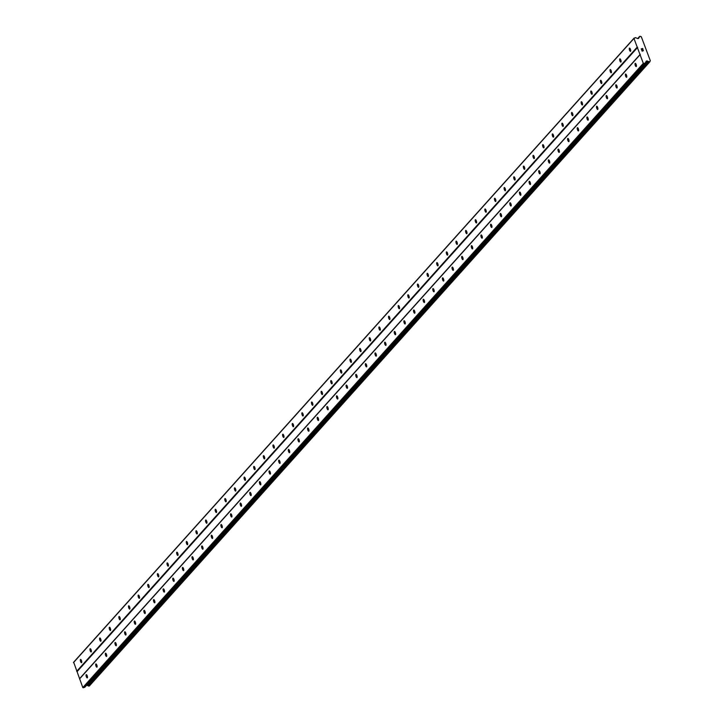<?xml version="1.0" encoding="UTF-8"?>
<svg xmlns="http://www.w3.org/2000/svg" width="724" height="724" viewBox="0 0 724 724"><rect width="100%" height="100%" fill="white"/><g stroke="black" fill="none" stroke-linecap="round" stroke-linejoin="round"><path stroke-width="1.09" d="M86.183 674.723A1.692 0.561 73.3 0 1 86.283 674.659A1.692 0.561 73.3 0 1 87.26 675.954A1.692 0.561 73.3 0 1 87.351 677.836A1.692 0.561 73.3 0 1 87.251 677.899A1.692 0.561 73.3 0 1 86.274 676.605A1.692 0.561 73.3 0 1 86.183 674.723M95.812 663.999A1.692 0.561 73.3 0 1 95.912 663.935A1.692 0.561 73.3 0 1 96.889 665.229A1.692 0.561 73.3 0 1 96.98 667.112A1.692 0.561 73.3 0 1 96.889 667.175A1.692 0.561 73.3 0 1 95.912 665.881A1.692 0.561 73.3 0 1 95.812 663.999M105.442 653.274A1.692 0.561 73.3 0 1 105.541 653.202A1.692 0.561 73.3 0 1 106.519 654.505A1.692 0.561 73.3 0 1 106.618 656.387A1.692 0.561 73.3 0 1 106.519 656.451A1.692 0.561 73.3 0 1 105.541 655.148A1.692 0.561 73.3 0 1 105.442 653.274M115.071 642.55A1.692 0.561 73.3 0 1 115.17 642.478A1.692 0.561 73.3 0 1 116.148 643.781A1.692 0.561 73.3 0 1 116.247 645.663A1.692 0.561 73.3 0 1 116.148 645.727A1.692 0.561 73.3 0 1 115.17 644.423A1.692 0.561 73.3 0 1 115.071 642.55M124.709 631.817A1.692 0.561 73.3 0 1 124.8 631.753A1.692 0.561 73.3 0 1 125.777 633.057A1.692 0.561 73.3 0 1 125.876 634.939A1.692 0.561 73.3 0 1 125.777 635.002A1.692 0.561 73.3 0 1 124.8 633.699A1.692 0.561 73.3 0 1 124.709 631.817M134.338 621.092A1.692 0.561 73.3 0 1 134.438 621.029A1.692 0.561 73.3 0 1 135.415 622.332A1.692 0.561 73.3 0 1 135.506 624.206A1.692 0.561 73.3 0 1 135.406 624.278A1.692 0.561 73.3 0 1 134.429 622.975A1.692 0.561 73.3 0 1 134.338 621.092M143.967 610.368A1.692 0.561 73.3 0 1 144.067 610.305A1.692 0.561 73.3 0 1 145.044 611.608A1.692 0.561 73.3 0 1 145.135 613.481A1.692 0.561 73.3 0 1 145.035 613.554A1.692 0.561 73.3 0 1 144.067 612.251A1.692 0.561 73.3 0 1 143.967 610.368M153.597 599.644A1.692 0.561 73.3 0 1 153.696 599.581A1.692 0.561 73.3 0 1 154.674 600.875A1.692 0.561 73.3 0 1 154.764 602.757A1.692 0.561 73.3 0 1 154.674 602.821A1.692 0.561 73.3 0 1 153.696 601.526A1.692 0.561 73.3 0 1 153.597 599.644M163.226 588.92A1.692 0.561 73.3 0 1 163.325 588.856A1.692 0.561 73.3 0 1 164.303 590.151A1.692 0.561 73.3 0 1 164.402 592.033A1.692 0.561 73.3 0 1 164.303 592.096A1.692 0.561 73.3 0 1 163.325 590.802A1.692 0.561 73.3 0 1 163.226 588.92M172.864 578.195A1.692 0.561 73.3 0 1 172.955 578.132A1.692 0.561 73.3 0 1 173.932 579.426A1.692 0.561 73.3 0 1 174.032 581.309A1.692 0.561 73.3 0 1 173.932 581.372A1.692 0.561 73.3 0 1 172.955 580.078A1.692 0.561 73.3 0 1 172.864 578.195M182.493 567.471A1.692 0.561 73.3 0 1 182.593 567.408A1.692 0.561 73.3 0 1 183.561 568.702A1.692 0.561 73.3 0 1 183.661 570.584A1.692 0.561 73.3 0 1 183.561 570.648A1.692 0.561 73.3 0 1 182.584 569.354A1.692 0.561 73.3 0 1 182.493 567.471M192.122 556.747A1.692 0.561 73.3 0 1 192.222 556.684A1.692 0.561 73.3 0 1 193.199 557.978A1.692 0.561 73.3 0 1 193.29 559.86A1.692 0.561 73.3 0 1 193.19 559.924A1.692 0.561 73.3 0 1 192.213 558.629A1.692 0.561 73.3 0 1 192.122 556.747M201.752 546.023A1.692 0.561 73.3 0 1 201.851 545.959A1.692 0.561 73.3 0 1 202.829 547.254A1.692 0.561 73.3 0 1 202.919 549.136A1.692 0.561 73.3 0 1 202.829 549.199A1.692 0.561 73.3 0 1 201.851 547.905A1.692 0.561 73.3 0 1 201.752 546.023M211.381 535.298A1.692 0.561 73.3 0 1 211.48 535.235A1.692 0.561 73.3 0 1 212.458 536.529A1.692 0.561 73.3 0 1 212.557 538.412A1.692 0.561 73.3 0 1 212.458 538.475A1.692 0.561 73.3 0 1 211.48 537.181A1.692 0.561 73.3 0 1 211.381 535.298M221.01 524.574A1.692 0.561 73.3 0 1 221.11 524.511A1.692 0.561 73.3 0 1 222.087 525.805A1.692 0.561 73.3 0 1 222.187 527.687A1.692 0.561 73.3 0 1 222.087 527.751A1.692 0.561 73.3 0 1 221.11 526.457A1.692 0.561 73.3 0 1 221.01 524.574M230.648 513.85A1.692 0.561 73.3 0 1 230.739 513.778A1.692 0.561 73.3 0 1 231.716 515.081A1.692 0.561 73.3 0 1 231.816 516.963A1.692 0.561 73.3 0 1 231.716 517.026A1.692 0.561 73.3 0 1 230.739 515.723A1.692 0.561 73.3 0 1 230.648 513.85M240.278 503.126A1.692 0.561 73.3 0 1 240.377 503.053A1.692 0.561 73.3 0 1 241.354 504.356A1.692 0.561 73.3 0 1 241.445 506.239A1.692 0.561 73.3 0 1 241.345 506.302A1.692 0.561 73.3 0 1 240.368 504.999A1.692 0.561 73.3 0 1 240.278 503.126M249.907 492.392A1.692 0.561 73.3 0 1 250.006 492.329A1.692 0.561 73.3 0 1 250.984 493.632A1.692 0.561 73.3 0 1 251.074 495.515A1.692 0.561 73.3 0 1 250.975 495.578A1.692 0.561 73.3 0 1 249.997 494.275A1.692 0.561 73.3 0 1 249.907 492.392M259.536 481.668A1.692 0.561 73.3 0 1 259.635 481.605A1.692 0.561 73.3 0 1 260.613 482.908A1.692 0.561 73.3 0 1 260.703 484.781A1.692 0.561 73.3 0 1 260.613 484.854A1.692 0.561 73.3 0 1 259.635 483.551A1.692 0.561 73.3 0 1 259.536 481.668M269.165 470.944A1.692 0.561 73.3 0 1 269.265 470.881A1.692 0.561 73.3 0 1 270.242 472.184A1.692 0.561 73.3 0 1 270.342 474.057A1.692 0.561 73.3 0 1 270.242 474.13A1.692 0.561 73.3 0 1 269.265 472.826A1.692 0.561 73.3 0 1 269.165 470.944M278.803 460.22A1.692 0.561 73.3 0 1 278.894 460.156A1.692 0.561 73.3 0 1 279.871 461.45A1.692 0.561 73.3 0 1 279.971 463.333A1.692 0.561 73.3 0 1 279.871 463.396A1.692 0.561 73.3 0 1 278.894 462.102A1.692 0.561 73.3 0 1 278.803 460.22M288.433 449.495A1.692 0.561 73.3 0 1 288.532 449.432A1.692 0.561 73.3 0 1 289.5 450.726A1.692 0.561 73.3 0 1 289.6 452.609A1.692 0.561 73.3 0 1 289.5 452.672A1.692 0.561 73.3 0 1 288.523 451.378A1.692 0.561 73.3 0 1 288.433 449.495M298.062 438.771A1.692 0.561 73.3 0 1 298.161 438.708A1.692 0.561 73.3 0 1 299.139 440.002A1.692 0.561 73.3 0 1 299.229 441.884A1.692 0.561 73.3 0 1 299.13 441.948A1.692 0.561 73.3 0 1 298.152 440.654A1.692 0.561 73.3 0 1 298.062 438.771M307.691 428.047A1.692 0.561 73.3 0 1 307.791 427.984A1.692 0.561 73.3 0 1 308.768 429.278A1.692 0.561 73.3 0 1 308.858 431.16A1.692 0.561 73.3 0 1 308.768 431.223A1.692 0.561 73.3 0 1 307.791 429.929A1.692 0.561 73.3 0 1 307.691 428.047M317.32 417.323A1.692 0.561 73.3 0 1 317.42 417.259A1.692 0.561 73.3 0 1 318.397 418.553A1.692 0.561 73.3 0 1 318.497 420.436A1.692 0.561 73.3 0 1 318.397 420.499A1.692 0.561 73.3 0 1 317.42 419.205A1.692 0.561 73.3 0 1 317.32 417.323M326.949 406.598A1.692 0.561 73.3 0 1 327.049 406.535A1.692 0.561 73.3 0 1 328.026 407.829A1.692 0.561 73.3 0 1 328.126 409.712A1.692 0.561 73.3 0 1 328.026 409.775A1.692 0.561 73.3 0 1 327.049 408.481A1.692 0.561 73.3 0 1 326.949 406.598M336.588 395.874A1.692 0.561 73.3 0 1 336.678 395.811A1.692 0.561 73.3 0 1 337.656 397.105A1.692 0.561 73.3 0 1 337.755 398.987A1.692 0.561 73.3 0 1 337.656 399.051A1.692 0.561 73.3 0 1 336.678 397.757A1.692 0.561 73.3 0 1 336.588 395.874M346.217 385.15A1.692 0.561 73.3 0 1 346.316 385.087A1.692 0.561 73.3 0 1 347.294 386.381A1.692 0.561 73.3 0 1 347.384 388.263A1.692 0.561 73.3 0 1 347.285 388.326A1.692 0.561 73.3 0 1 346.307 387.032A1.692 0.561 73.3 0 1 346.217 385.15M355.846 374.426A1.692 0.561 73.3 0 1 355.946 374.353A1.692 0.561 73.3 0 1 356.923 375.656A1.692 0.561 73.3 0 1 357.013 377.539A1.692 0.561 73.3 0 1 356.914 377.602A1.692 0.561 73.3 0 1 355.937 376.299A1.692 0.561 73.3 0 1 355.846 374.426M365.475 363.701A1.692 0.561 73.3 0 1 365.575 363.629A1.692 0.561 73.3 0 1 366.552 364.932A1.692 0.561 73.3 0 1 366.643 366.815A1.692 0.561 73.3 0 1 366.552 366.878A1.692 0.561 73.3 0 1 365.575 365.575A1.692 0.561 73.3 0 1 365.475 363.701M375.104 352.968A1.692 0.561 73.3 0 1 375.204 352.905A1.692 0.561 73.3 0 1 376.181 354.208A1.692 0.561 73.3 0 1 376.281 356.09A1.692 0.561 73.3 0 1 376.181 356.154A1.692 0.561 73.3 0 1 375.204 354.851A1.692 0.561 73.3 0 1 375.104 352.968M384.734 342.244A1.692 0.561 73.3 0 1 384.833 342.181A1.692 0.561 73.3 0 1 385.811 343.484A1.692 0.561 73.3 0 1 385.91 345.357A1.692 0.561 73.3 0 1 385.811 345.429A1.692 0.561 73.3 0 1 384.833 344.126A1.692 0.561 73.3 0 1 384.734 342.244M394.372 331.52A1.692 0.561 73.3 0 1 394.462 331.456A1.692 0.561 73.3 0 1 395.44 332.759A1.692 0.561 73.3 0 1 395.539 334.633A1.692 0.561 73.3 0 1 395.44 334.705A1.692 0.561 73.3 0 1 394.462 333.402A1.692 0.561 73.3 0 1 394.372 331.52M404.001 320.795A1.692 0.561 73.3 0 1 404.101 320.732A1.692 0.561 73.3 0 1 405.078 322.026A1.692 0.561 73.3 0 1 405.168 323.909A1.692 0.561 73.3 0 1 405.069 323.972A1.692 0.561 73.3 0 1 404.092 322.678A1.692 0.561 73.3 0 1 404.001 320.795M413.63 310.071A1.692 0.561 73.3 0 1 413.73 310.008A1.692 0.561 73.3 0 1 414.707 311.302A1.692 0.561 73.3 0 1 414.798 313.184A1.692 0.561 73.3 0 1 414.698 313.248A1.692 0.561 73.3 0 1 413.73 311.954A1.692 0.561 73.3 0 1 413.63 310.071M423.259 299.347A1.692 0.561 73.3 0 1 423.359 299.284A1.692 0.561 73.3 0 1 424.336 300.578A1.692 0.561 73.3 0 1 424.436 302.46A1.692 0.561 73.3 0 1 424.336 302.523A1.692 0.561 73.3 0 1 423.359 301.229A1.692 0.561 73.3 0 1 423.259 299.347M432.889 288.623A1.692 0.561 73.3 0 1 432.988 288.559A1.692 0.561 73.3 0 1 433.966 289.853A1.692 0.561 73.3 0 1 434.065 291.736A1.692 0.561 73.3 0 1 433.966 291.799A1.692 0.561 73.3 0 1 432.988 290.505A1.692 0.561 73.3 0 1 432.889 288.623M442.527 277.898A1.692 0.561 73.3 0 1 442.617 277.835A1.692 0.561 73.3 0 1 443.595 279.129A1.692 0.561 73.3 0 1 443.694 281.012A1.692 0.561 73.3 0 1 443.595 281.075A1.692 0.561 73.3 0 1 442.617 279.781A1.692 0.561 73.3 0 1 442.527 277.898M452.156 267.174A1.692 0.561 73.3 0 1 452.256 267.111A1.692 0.561 73.3 0 1 453.233 268.405A1.692 0.561 73.3 0 1 453.324 270.287A1.692 0.561 73.3 0 1 453.224 270.351A1.692 0.561 73.3 0 1 452.247 269.057A1.692 0.561 73.3 0 1 452.156 267.174M461.785 256.45A1.692 0.561 73.3 0 1 461.885 256.387A1.692 0.561 73.3 0 1 462.862 257.681A1.692 0.561 73.3 0 1 462.953 259.563A1.692 0.561 73.3 0 1 462.853 259.626A1.692 0.561 73.3 0 1 461.876 258.332A1.692 0.561 73.3 0 1 461.785 256.45M471.414 245.726A1.692 0.561 73.3 0 1 471.514 245.662A1.692 0.561 73.3 0 1 472.491 246.956A1.692 0.561 73.3 0 1 472.582 248.839A1.692 0.561 73.3 0 1 472.491 248.902A1.692 0.561 73.3 0 1 471.514 247.608A1.692 0.561 73.3 0 1 471.414 245.726M481.044 235.001A1.692 0.561 73.3 0 1 481.143 234.929A1.692 0.561 73.3 0 1 482.121 236.232A1.692 0.561 73.3 0 1 482.22 238.115A1.692 0.561 73.3 0 1 482.121 238.178A1.692 0.561 73.3 0 1 481.143 236.875A1.692 0.561 73.3 0 1 481.044 235.001M490.673 224.277A1.692 0.561 73.3 0 1 490.772 224.205A1.692 0.561 73.3 0 1 491.75 225.508A1.692 0.561 73.3 0 1 491.849 227.39A1.692 0.561 73.3 0 1 491.75 227.454A1.692 0.561 73.3 0 1 490.772 226.15A1.692 0.561 73.3 0 1 490.673 224.277M500.311 213.544A1.692 0.561 73.3 0 1 500.402 213.48A1.692 0.561 73.3 0 1 501.379 214.784A1.692 0.561 73.3 0 1 501.479 216.657A1.692 0.561 73.3 0 1 501.379 216.729A1.692 0.561 73.3 0 1 500.402 215.426A1.692 0.561 73.3 0 1 500.311 213.544M509.94 202.82A1.692 0.561 73.3 0 1 510.04 202.756A1.692 0.561 73.3 0 1 511.017 204.059A1.692 0.561 73.3 0 1 511.108 205.933A1.692 0.561 73.3 0 1 511.008 206.005A1.692 0.561 73.3 0 1 510.031 204.702A1.692 0.561 73.3 0 1 509.94 202.82M519.57 192.095A1.692 0.561 73.3 0 1 519.669 192.032A1.692 0.561 73.3 0 1 520.646 193.326A1.692 0.561 73.3 0 1 520.737 195.208A1.692 0.561 73.3 0 1 520.637 195.281A1.692 0.561 73.3 0 1 519.669 193.978A1.692 0.561 73.3 0 1 519.57 192.095M529.199 181.371A1.692 0.561 73.3 0 1 529.298 181.308A1.692 0.561 73.3 0 1 530.276 182.602A1.692 0.561 73.3 0 1 530.366 184.484A1.692 0.561 73.3 0 1 530.276 184.548A1.692 0.561 73.3 0 1 529.298 183.253A1.692 0.561 73.3 0 1 529.199 181.371M538.828 170.647A1.692 0.561 73.3 0 1 538.928 170.583A1.692 0.561 73.3 0 1 539.905 171.878A1.692 0.561 73.3 0 1 540.004 173.76A1.692 0.561 73.3 0 1 539.905 173.823A1.692 0.561 73.3 0 1 538.928 172.529A1.692 0.561 73.3 0 1 538.828 170.647M548.466 159.923A1.692 0.561 73.3 0 1 548.557 159.859A1.692 0.561 73.3 0 1 549.534 161.153A1.692 0.561 73.3 0 1 549.634 163.036A1.692 0.561 73.3 0 1 549.534 163.099A1.692 0.561 73.3 0 1 548.557 161.805A1.692 0.561 73.3 0 1 548.466 159.923M558.095 149.198A1.692 0.561 73.3 0 1 558.195 149.135A1.692 0.561 73.3 0 1 559.163 150.429A1.692 0.561 73.3 0 1 559.263 152.312A1.692 0.561 73.3 0 1 559.163 152.375A1.692 0.561 73.3 0 1 558.186 151.081A1.692 0.561 73.3 0 1 558.095 149.198M567.725 138.474A1.692 0.561 73.3 0 1 567.824 138.411A1.692 0.561 73.3 0 1 568.802 139.705A1.692 0.561 73.3 0 1 568.892 141.587A1.692 0.561 73.3 0 1 568.793 141.651A1.692 0.561 73.3 0 1 567.815 140.356A1.692 0.561 73.3 0 1 567.725 138.474M577.354 127.75A1.692 0.561 73.3 0 1 577.453 127.686A1.692 0.561 73.3 0 1 578.431 128.981A1.692 0.561 73.3 0 1 578.521 130.863A1.692 0.561 73.3 0 1 578.431 130.926A1.692 0.561 73.3 0 1 577.453 129.632A1.692 0.561 73.3 0 1 577.354 127.75M586.983 117.026A1.692 0.561 73.3 0 1 587.083 116.962A1.692 0.561 73.3 0 1 588.06 118.256A1.692 0.561 73.3 0 1 588.159 120.139A1.692 0.561 73.3 0 1 588.06 120.202A1.692 0.561 73.3 0 1 587.083 118.908A1.692 0.561 73.3 0 1 586.983 117.026M596.612 106.301A1.692 0.561 73.3 0 1 596.712 106.229A1.692 0.561 73.3 0 1 597.689 107.532A1.692 0.561 73.3 0 1 597.789 109.415A1.692 0.561 73.3 0 1 597.689 109.478A1.692 0.561 73.3 0 1 596.712 108.184A1.692 0.561 73.3 0 1 596.612 106.301M606.25 95.577A1.692 0.561 73.3 0 1 606.341 95.505A1.692 0.561 73.3 0 1 607.318 96.808A1.692 0.561 73.3 0 1 607.418 98.69A1.692 0.561 73.3 0 1 607.318 98.754A1.692 0.561 73.3 0 1 606.341 97.45A1.692 0.561 73.3 0 1 606.25 95.577M615.88 84.853A1.692 0.561 73.3 0 1 615.979 84.78A1.692 0.561 73.3 0 1 616.957 86.084A1.692 0.561 73.3 0 1 617.047 87.966A1.692 0.561 73.3 0 1 616.948 88.029A1.692 0.561 73.3 0 1 615.97 86.726A1.692 0.561 73.3 0 1 615.88 84.853M625.509 74.12A1.692 0.561 73.3 0 1 625.608 74.056A1.692 0.561 73.3 0 1 626.586 75.359A1.692 0.561 73.3 0 1 626.676 77.233A1.692 0.561 73.3 0 1 626.577 77.305A1.692 0.561 73.3 0 1 625.599 76.002A1.692 0.561 73.3 0 1 625.509 74.12M635.138 63.395A1.692 0.561 73.3 0 1 635.238 63.332A1.692 0.561 73.3 0 1 636.215 64.635A1.692 0.561 73.3 0 1 636.306 66.508A1.692 0.561 73.3 0 1 636.215 66.581A1.692 0.561 73.3 0 1 635.238 65.278A1.692 0.561 73.3 0 1 635.138 63.395M80.464 659.501A1.692 0.561 73.3 0 1 80.563 659.437A1.692 0.561 73.3 0 1 81.531 660.731A1.692 0.561 73.3 0 1 81.631 662.614A1.692 0.561 73.3 0 1 81.531 662.677A1.692 0.561 73.3 0 1 80.554 661.383A1.692 0.561 73.3 0 1 80.464 659.501M90.093 648.776A1.692 0.561 73.3 0 1 90.192 648.713A1.692 0.561 73.3 0 1 91.17 650.007A1.692 0.561 73.3 0 1 91.26 651.89A1.692 0.561 73.3 0 1 91.161 651.953A1.692 0.561 73.3 0 1 90.183 650.659A1.692 0.561 73.3 0 1 90.093 648.776M99.722 638.052A1.692 0.561 73.3 0 1 99.822 637.989A1.692 0.561 73.3 0 1 100.799 639.283A1.692 0.561 73.3 0 1 100.889 641.165A1.692 0.561 73.3 0 1 100.799 641.229A1.692 0.561 73.3 0 1 99.822 639.935A1.692 0.561 73.3 0 1 99.722 638.052M109.351 627.328A1.692 0.561 73.3 0 1 109.451 627.255A1.692 0.561 73.3 0 1 110.428 628.559A1.692 0.561 73.3 0 1 110.528 630.441A1.692 0.561 73.3 0 1 110.428 630.504A1.692 0.561 73.3 0 1 109.451 629.201A1.692 0.561 73.3 0 1 109.351 627.328M118.98 616.604A1.692 0.561 73.3 0 1 119.08 616.531A1.692 0.561 73.3 0 1 120.057 617.834A1.692 0.561 73.3 0 1 120.157 619.717A1.692 0.561 73.3 0 1 120.057 619.78A1.692 0.561 73.3 0 1 119.08 618.477A1.692 0.561 73.3 0 1 118.98 616.604M128.619 605.87A1.692 0.561 73.3 0 1 128.709 605.807A1.692 0.561 73.3 0 1 129.687 607.11A1.692 0.561 73.3 0 1 129.786 608.984A1.692 0.561 73.3 0 1 129.687 609.056A1.692 0.561 73.3 0 1 128.709 607.753A1.692 0.561 73.3 0 1 128.619 605.87M138.248 595.146A1.692 0.561 73.3 0 1 138.347 595.083A1.692 0.561 73.3 0 1 139.325 596.386A1.692 0.561 73.3 0 1 139.415 598.259A1.692 0.561 73.3 0 1 139.316 598.332A1.692 0.561 73.3 0 1 138.338 597.029A1.692 0.561 73.3 0 1 138.248 595.146M147.877 584.422A1.692 0.561 73.3 0 1 147.977 584.359A1.692 0.561 73.3 0 1 148.954 585.653A1.692 0.561 73.3 0 1 149.044 587.535A1.692 0.561 73.3 0 1 148.945 587.607A1.692 0.561 73.3 0 1 147.968 586.304A1.692 0.561 73.3 0 1 147.877 584.422M157.506 573.698A1.692 0.561 73.3 0 1 157.606 573.634A1.692 0.561 73.3 0 1 158.583 574.928A1.692 0.561 73.3 0 1 158.674 576.811A1.692 0.561 73.3 0 1 158.583 576.874A1.692 0.561 73.3 0 1 157.606 575.58A1.692 0.561 73.3 0 1 157.506 573.698M167.135 562.973A1.692 0.561 73.3 0 1 167.235 562.91A1.692 0.561 73.3 0 1 168.212 564.204A1.692 0.561 73.3 0 1 168.312 566.087A1.692 0.561 73.3 0 1 168.212 566.15A1.692 0.561 73.3 0 1 167.235 564.856A1.692 0.561 73.3 0 1 167.135 562.973M176.774 552.249A1.692 0.561 73.3 0 1 176.864 552.186A1.692 0.561 73.3 0 1 177.842 553.48A1.692 0.561 73.3 0 1 177.941 555.362A1.692 0.561 73.3 0 1 177.842 555.426A1.692 0.561 73.3 0 1 176.864 554.131A1.692 0.561 73.3 0 1 176.774 552.249M186.403 541.525A1.692 0.561 73.3 0 1 186.502 541.462A1.692 0.561 73.3 0 1 187.471 542.756A1.692 0.561 73.3 0 1 187.57 544.638A1.692 0.561 73.3 0 1 187.471 544.701A1.692 0.561 73.3 0 1 186.493 543.407A1.692 0.561 73.3 0 1 186.403 541.525M196.032 530.801A1.692 0.561 73.3 0 1 196.132 530.737A1.692 0.561 73.3 0 1 197.109 532.031A1.692 0.561 73.3 0 1 197.2 533.914A1.692 0.561 73.3 0 1 197.1 533.977A1.692 0.561 73.3 0 1 196.123 532.683A1.692 0.561 73.3 0 1 196.032 530.801M205.661 520.076A1.692 0.561 73.3 0 1 205.761 520.013A1.692 0.561 73.3 0 1 206.738 521.307A1.692 0.561 73.3 0 1 206.829 523.19A1.692 0.561 73.3 0 1 206.738 523.253A1.692 0.561 73.3 0 1 205.761 521.959A1.692 0.561 73.3 0 1 205.661 520.076M215.29 509.352A1.692 0.561 73.3 0 1 215.39 509.289A1.692 0.561 73.3 0 1 216.367 510.583A1.692 0.561 73.3 0 1 216.467 512.465A1.692 0.561 73.3 0 1 216.367 512.529A1.692 0.561 73.3 0 1 215.39 511.234A1.692 0.561 73.3 0 1 215.29 509.352M224.92 498.628A1.692 0.561 73.3 0 1 225.019 498.555A1.692 0.561 73.3 0 1 225.997 499.859A1.692 0.561 73.3 0 1 226.096 501.741A1.692 0.561 73.3 0 1 225.997 501.804A1.692 0.561 73.3 0 1 225.019 500.51A1.692 0.561 73.3 0 1 224.92 498.628M234.558 487.904A1.692 0.561 73.3 0 1 234.648 487.831A1.692 0.561 73.3 0 1 235.626 489.134A1.692 0.561 73.3 0 1 235.725 491.017A1.692 0.561 73.3 0 1 235.626 491.08A1.692 0.561 73.3 0 1 234.648 489.777A1.692 0.561 73.3 0 1 234.558 487.904M244.187 477.179A1.692 0.561 73.3 0 1 244.287 477.107A1.692 0.561 73.3 0 1 245.264 478.41A1.692 0.561 73.3 0 1 245.355 480.293A1.692 0.561 73.3 0 1 245.255 480.356A1.692 0.561 73.3 0 1 244.278 479.053A1.692 0.561 73.3 0 1 244.187 477.179M253.816 466.446A1.692 0.561 73.3 0 1 253.916 466.383A1.692 0.561 73.3 0 1 254.893 467.686A1.692 0.561 73.3 0 1 254.984 469.559A1.692 0.561 73.3 0 1 254.884 469.632A1.692 0.561 73.3 0 1 253.907 468.328A1.692 0.561 73.3 0 1 253.816 466.446M263.446 455.722A1.692 0.561 73.3 0 1 263.545 455.658A1.692 0.561 73.3 0 1 264.522 456.962A1.692 0.561 73.3 0 1 264.613 458.835A1.692 0.561 73.3 0 1 264.522 458.907A1.692 0.561 73.3 0 1 263.545 457.604A1.692 0.561 73.3 0 1 263.446 455.722M273.075 444.998A1.692 0.561 73.3 0 1 273.174 444.934A1.692 0.561 73.3 0 1 274.152 446.228A1.692 0.561 73.3 0 1 274.251 448.111A1.692 0.561 73.3 0 1 274.152 448.183A1.692 0.561 73.3 0 1 273.174 446.88A1.692 0.561 73.3 0 1 273.075 444.998M282.704 434.273A1.692 0.561 73.3 0 1 282.803 434.21A1.692 0.561 73.3 0 1 283.781 435.504A1.692 0.561 73.3 0 1 283.88 437.387A1.692 0.561 73.3 0 1 283.781 437.45A1.692 0.561 73.3 0 1 282.803 436.156A1.692 0.561 73.3 0 1 282.704 434.273M292.342 423.549A1.692 0.561 73.3 0 1 292.433 423.486A1.692 0.561 73.3 0 1 293.41 424.78A1.692 0.561 73.3 0 1 293.51 426.662A1.692 0.561 73.3 0 1 293.41 426.726A1.692 0.561 73.3 0 1 292.433 425.431A1.692 0.561 73.3 0 1 292.342 423.549M301.971 412.825A1.692 0.561 73.3 0 1 302.071 412.761A1.692 0.561 73.3 0 1 303.048 414.056A1.692 0.561 73.3 0 1 303.139 415.938A1.692 0.561 73.3 0 1 303.039 416.001A1.692 0.561 73.3 0 1 302.062 414.707A1.692 0.561 73.3 0 1 301.971 412.825M311.601 402.101A1.692 0.561 73.3 0 1 311.7 402.037A1.692 0.561 73.3 0 1 312.678 403.331A1.692 0.561 73.3 0 1 312.768 405.214A1.692 0.561 73.3 0 1 312.668 405.277A1.692 0.561 73.3 0 1 311.7 403.983A1.692 0.561 73.3 0 1 311.601 402.101M321.23 391.376A1.692 0.561 73.3 0 1 321.329 391.313A1.692 0.561 73.3 0 1 322.307 392.607A1.692 0.561 73.3 0 1 322.406 394.489A1.692 0.561 73.3 0 1 322.307 394.553A1.692 0.561 73.3 0 1 321.329 393.259A1.692 0.561 73.3 0 1 321.23 391.376M330.859 380.652A1.692 0.561 73.3 0 1 330.959 380.589A1.692 0.561 73.3 0 1 331.936 381.883A1.692 0.561 73.3 0 1 332.035 383.765A1.692 0.561 73.3 0 1 331.936 383.829A1.692 0.561 73.3 0 1 330.959 382.534A1.692 0.561 73.3 0 1 330.859 380.652M340.497 369.928A1.692 0.561 73.3 0 1 340.588 369.864A1.692 0.561 73.3 0 1 341.565 371.159A1.692 0.561 73.3 0 1 341.665 373.041A1.692 0.561 73.3 0 1 341.565 373.104A1.692 0.561 73.3 0 1 340.588 371.81A1.692 0.561 73.3 0 1 340.497 369.928M350.126 359.204A1.692 0.561 73.3 0 1 350.226 359.131A1.692 0.561 73.3 0 1 351.203 360.434A1.692 0.561 73.3 0 1 351.294 362.317A1.692 0.561 73.3 0 1 351.194 362.38A1.692 0.561 73.3 0 1 350.217 361.086A1.692 0.561 73.3 0 1 350.126 359.204M359.756 348.479A1.692 0.561 73.3 0 1 359.855 348.407A1.692 0.561 73.3 0 1 360.833 349.71A1.692 0.561 73.3 0 1 360.923 351.593A1.692 0.561 73.3 0 1 360.824 351.656A1.692 0.561 73.3 0 1 359.846 350.353A1.692 0.561 73.3 0 1 359.756 348.479M369.385 337.755A1.692 0.561 73.3 0 1 369.484 337.683A1.692 0.561 73.3 0 1 370.462 338.986A1.692 0.561 73.3 0 1 370.552 340.868A1.692 0.561 73.3 0 1 370.462 340.932A1.692 0.561 73.3 0 1 369.484 339.628A1.692 0.561 73.3 0 1 369.385 337.755M379.014 327.022A1.692 0.561 73.3 0 1 379.114 326.958A1.692 0.561 73.3 0 1 380.091 328.262A1.692 0.561 73.3 0 1 380.191 330.135A1.692 0.561 73.3 0 1 380.091 330.207A1.692 0.561 73.3 0 1 379.114 328.904A1.692 0.561 73.3 0 1 379.014 327.022M388.643 316.298A1.692 0.561 73.3 0 1 388.743 316.234A1.692 0.561 73.3 0 1 389.72 317.537A1.692 0.561 73.3 0 1 389.82 319.411A1.692 0.561 73.3 0 1 389.72 319.483A1.692 0.561 73.3 0 1 388.743 318.18A1.692 0.561 73.3 0 1 388.643 316.298M398.281 305.573A1.692 0.561 73.3 0 1 398.372 305.51A1.692 0.561 73.3 0 1 399.349 306.804A1.692 0.561 73.3 0 1 399.449 308.686A1.692 0.561 73.3 0 1 399.349 308.75A1.692 0.561 73.3 0 1 398.372 307.456A1.692 0.561 73.3 0 1 398.281 305.573M407.911 294.849A1.692 0.561 73.3 0 1 408.01 294.786A1.692 0.561 73.3 0 1 408.988 296.08A1.692 0.561 73.3 0 1 409.078 297.962A1.692 0.561 73.3 0 1 408.979 298.026A1.692 0.561 73.3 0 1 408.001 296.731A1.692 0.561 73.3 0 1 407.911 294.849M417.54 284.125A1.692 0.561 73.3 0 1 417.639 284.061A1.692 0.561 73.3 0 1 418.617 285.356A1.692 0.561 73.3 0 1 418.707 287.238A1.692 0.561 73.3 0 1 418.608 287.301A1.692 0.561 73.3 0 1 417.639 286.007A1.692 0.561 73.3 0 1 417.54 284.125M427.169 273.401A1.692 0.561 73.3 0 1 427.269 273.337A1.692 0.561 73.3 0 1 428.246 274.631A1.692 0.561 73.3 0 1 428.337 276.514A1.692 0.561 73.3 0 1 428.246 276.577A1.692 0.561 73.3 0 1 427.269 275.283A1.692 0.561 73.3 0 1 427.169 273.401M436.798 262.676A1.692 0.561 73.3 0 1 436.898 262.613A1.692 0.561 73.3 0 1 437.875 263.907A1.692 0.561 73.3 0 1 437.975 265.789A1.692 0.561 73.3 0 1 437.875 265.853A1.692 0.561 73.3 0 1 436.898 264.559A1.692 0.561 73.3 0 1 436.798 262.676M446.437 251.952A1.692 0.561 73.3 0 1 446.527 251.889A1.692 0.561 73.3 0 1 447.504 253.183A1.692 0.561 73.3 0 1 447.604 255.065A1.692 0.561 73.3 0 1 447.504 255.129A1.692 0.561 73.3 0 1 446.527 253.834A1.692 0.561 73.3 0 1 446.437 251.952M456.066 241.228A1.692 0.561 73.3 0 1 456.165 241.164A1.692 0.561 73.3 0 1 457.134 242.459A1.692 0.561 73.3 0 1 457.233 244.341A1.692 0.561 73.3 0 1 457.134 244.404A1.692 0.561 73.3 0 1 456.156 243.11A1.692 0.561 73.3 0 1 456.066 241.228M465.695 230.504A1.692 0.561 73.3 0 1 465.794 230.44A1.692 0.561 73.3 0 1 466.772 231.734A1.692 0.561 73.3 0 1 466.862 233.617A1.692 0.561 73.3 0 1 466.763 233.68A1.692 0.561 73.3 0 1 465.785 232.386A1.692 0.561 73.3 0 1 465.695 230.504M475.324 219.779A1.692 0.561 73.3 0 1 475.424 219.707A1.692 0.561 73.3 0 1 476.401 221.01A1.692 0.561 73.3 0 1 476.492 222.892A1.692 0.561 73.3 0 1 476.401 222.956A1.692 0.561 73.3 0 1 475.424 221.653A1.692 0.561 73.3 0 1 475.324 219.779M484.953 209.055A1.692 0.561 73.3 0 1 485.053 208.983A1.692 0.561 73.3 0 1 486.03 210.286A1.692 0.561 73.3 0 1 486.13 212.168A1.692 0.561 73.3 0 1 486.03 212.232A1.692 0.561 73.3 0 1 485.053 210.928A1.692 0.561 73.3 0 1 484.953 209.055M494.583 198.322A1.692 0.561 73.3 0 1 494.682 198.258A1.692 0.561 73.3 0 1 495.659 199.562A1.692 0.561 73.3 0 1 495.759 201.444A1.692 0.561 73.3 0 1 495.659 201.507A1.692 0.561 73.3 0 1 494.682 200.204A1.692 0.561 73.3 0 1 494.583 198.322M504.221 187.597A1.692 0.561 73.3 0 1 504.311 187.534A1.692 0.561 73.3 0 1 505.289 188.837A1.692 0.561 73.3 0 1 505.388 190.711A1.692 0.561 73.3 0 1 505.289 190.783A1.692 0.561 73.3 0 1 504.311 189.48A1.692 0.561 73.3 0 1 504.221 187.597M513.85 176.873A1.692 0.561 73.3 0 1 513.949 176.81A1.692 0.561 73.3 0 1 514.927 178.113A1.692 0.561 73.3 0 1 515.017 179.986A1.692 0.561 73.3 0 1 514.918 180.059A1.692 0.561 73.3 0 1 513.94 178.756A1.692 0.561 73.3 0 1 513.85 176.873M523.479 166.149A1.692 0.561 73.3 0 1 523.579 166.086A1.692 0.561 73.3 0 1 524.556 167.38A1.692 0.561 73.3 0 1 524.647 169.262A1.692 0.561 73.3 0 1 524.547 169.326A1.692 0.561 73.3 0 1 523.57 168.031A1.692 0.561 73.3 0 1 523.479 166.149M533.108 155.425A1.692 0.561 73.3 0 1 533.208 155.361A1.692 0.561 73.3 0 1 534.185 156.655A1.692 0.561 73.3 0 1 534.276 158.538A1.692 0.561 73.3 0 1 534.185 158.601A1.692 0.561 73.3 0 1 533.208 157.307A1.692 0.561 73.3 0 1 533.108 155.425M542.738 144.7A1.692 0.561 73.3 0 1 542.837 144.637A1.692 0.561 73.3 0 1 543.814 145.931A1.692 0.561 73.3 0 1 543.914 147.814A1.692 0.561 73.3 0 1 543.814 147.877A1.692 0.561 73.3 0 1 542.837 146.583A1.692 0.561 73.3 0 1 542.738 144.7M552.367 133.976A1.692 0.561 73.3 0 1 552.466 133.913A1.692 0.561 73.3 0 1 553.444 135.207A1.692 0.561 73.3 0 1 553.543 137.089A1.692 0.561 73.3 0 1 553.444 137.153A1.692 0.561 73.3 0 1 552.466 135.859A1.692 0.561 73.3 0 1 552.367 133.976M562.005 123.252A1.692 0.561 73.3 0 1 562.105 123.189A1.692 0.561 73.3 0 1 563.073 124.483A1.692 0.561 73.3 0 1 563.172 126.365A1.692 0.561 73.3 0 1 563.073 126.428A1.692 0.561 73.3 0 1 562.096 125.134A1.692 0.561 73.3 0 1 562.005 123.252M571.634 112.528A1.692 0.561 73.3 0 1 571.734 112.464A1.692 0.561 73.3 0 1 572.711 113.759A1.692 0.561 73.3 0 1 572.802 115.641A1.692 0.561 73.3 0 1 572.702 115.704A1.692 0.561 73.3 0 1 571.725 114.41A1.692 0.561 73.3 0 1 571.634 112.528M581.263 101.803A1.692 0.561 73.3 0 1 581.363 101.74A1.692 0.561 73.3 0 1 582.34 103.034A1.692 0.561 73.3 0 1 582.431 104.917A1.692 0.561 73.3 0 1 582.331 104.98A1.692 0.561 73.3 0 1 581.363 103.686A1.692 0.561 73.3 0 1 581.263 101.803M590.893 91.079A1.692 0.561 73.3 0 1 590.992 91.016A1.692 0.561 73.3 0 1 591.97 92.31A1.692 0.561 73.3 0 1 592.069 94.192A1.692 0.561 73.3 0 1 591.97 94.256A1.692 0.561 73.3 0 1 590.992 92.962A1.692 0.561 73.3 0 1 590.893 91.079M600.522 80.355A1.692 0.561 73.3 0 1 600.621 80.283A1.692 0.561 73.3 0 1 601.599 81.586A1.692 0.561 73.3 0 1 601.698 83.468A1.692 0.561 73.3 0 1 601.599 83.531A1.692 0.561 73.3 0 1 600.621 82.228A1.692 0.561 73.3 0 1 600.522 80.355M610.16 69.631A1.692 0.561 73.3 0 1 610.251 69.558A1.692 0.561 73.3 0 1 611.228 70.862A1.692 0.561 73.3 0 1 611.327 72.744A1.692 0.561 73.3 0 1 611.228 72.807A1.692 0.561 73.3 0 1 610.251 71.504A1.692 0.561 73.3 0 1 610.16 69.631M619.789 58.897A1.692 0.561 73.3 0 1 619.889 58.834A1.692 0.561 73.3 0 1 620.866 60.137A1.692 0.561 73.3 0 1 620.957 62.02A1.692 0.561 73.3 0 1 620.857 62.083A1.692 0.561 73.3 0 1 619.88 60.78A1.692 0.561 73.3 0 1 619.789 58.897M629.418 48.173A1.692 0.561 73.3 0 1 629.518 48.11A1.692 0.561 73.3 0 1 630.495 49.413A1.692 0.561 73.3 0 1 630.586 51.286A1.692 0.561 73.3 0 1 630.486 51.359A1.692 0.561 73.3 0 1 629.509 50.056A1.692 0.561 73.3 0 1 629.418 48.173M642.631 48.58L642.043 48.752L643.012 49.313L642.686 48.454L643.012 49.313M642.197 49.178L641.355 48.961L641.944 48.789M641.355 48.961L641.645 49.73L641.355 48.961M641.645 49.73L641.229 48.888L642.686 48.454L641.22 48.888M642.867 50.028L643.355 50.508M643.392 50.752L642.613 50.752M641.916 50.445L642.224 51.259L641.916 50.445M642.224 51.259L641.745 50.264L643.337 50.662L641.736 50.264M645.147 63.205L646.134 61.359A0.751 0.697 -138.1 0 1 646.532 61.015L646.74 60.952A0.751 0.697 -138.1 0 1 647.301 61.006L648.288 61.486A0.86 0.796 -138.1 0 1 649.075 61.857L649.953 61.585A0.86 0.796 -138.1 0 1 650.351 60.816L641.283 36.698A0.86 0.796 -138.1 0 1 640.441 36.3L639.564 36.553A0.86 0.796 -138.1 0 1 639.192 37.277L638.722 38.182A0.751 0.697 -138.1 0 1 638.315 38.535L638.106 38.598A0.751 0.697 -138.1 0 1 637.554 38.535L635.527 37.603L633.962 38.453L643.319 63.368L645.147 63.205L84.636 687.393L645.22 63.169M634.17 38.01L73.658 662.198L82.808 687.556L84.636 687.393M86.699 685.166A0.751 0.697 -138.1 0 1 86.79 685.203L87.776 685.673A0.86 0.796 -138.1 0 1 88.563 686.044L89.432 685.836M640.07 54.716L79.559 678.904M640.278 54.264L79.767 678.46M643.319 63.368L82.808 687.556M643.79 63.603L83.278 687.8M648.098 61.422L87.586 685.619M648.288 61.486L87.776 685.673M639.075 37.422L638.007 38.616M633.962 38.453L73.45 662.65M637.211 47.105L76.699 671.293M637.681 47.35L77.169 671.537M646.532 61.015L646.025 61.576M646.74 60.952L645.862 61.938M647.301 61.006L86.79 685.203M649.075 61.857L88.563 686.044M649.328 61.947L88.808 686.135M649.808 61.802L89.296 685.99M639.564 36.499L637.681 38.589L639.609 36.399M639.564 36.553L637.726 38.607M645.301 63.106L84.78 687.302M649.899 61.739L89.387 685.936"/></g></svg>
